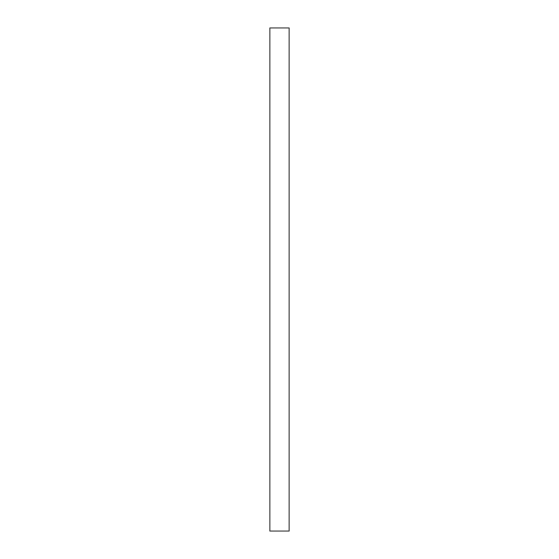 <?xml version="1.0" encoding="UTF-8"?>
<svg xmlns="http://www.w3.org/2000/svg" width="559" height="559" viewBox="0 0 559 559"><rect width="100%" height="100%" fill="white"/><g stroke="black" fill="none" stroke-linecap="round" stroke-linejoin="round"><path stroke-width="0.84" d="M269.864 27.95L289.136 27.95L289.136 531.05L269.864 531.05L269.864 27.95L289.136 27.95L289.136 531.05L269.864 531.05L269.864 27.95"/></g></svg>
